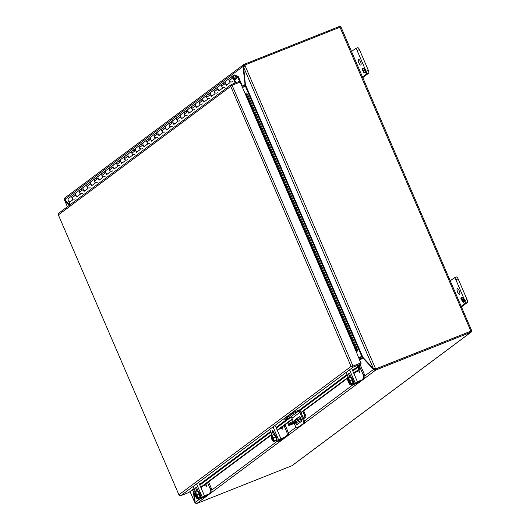<?xml version="1.0" encoding="UTF-8"?>
<svg xmlns="http://www.w3.org/2000/svg" width="530" height="530" viewBox="0 0 530 530"><rect width="100%" height="100%" fill="white"/><g stroke="black" fill="none" stroke-linecap="round" stroke-linejoin="round"><path stroke-width="0.79" d="M210.264 492.993L211.656 491.953A3.478 1.133 -111.7 0 0 211.218 488.07L210.059 488.534A3.478 1.133 68.3 0 1 210.496 492.416L209.105 493.457M201.658 497.63L205.395 496.173M206.574 495.742L202.016 497.365M206.309 486.977A3.478 1.133 -111.7 0 0 205.878 483.87M207.522 482.644L210.059 488.534M208.548 481.876L211.218 488.07M363.242 378.937L364.64 377.897A3.478 1.133 -111.7 0 0 364.203 374.014L363.037 374.471A3.478 1.133 68.3 0 1 363.474 378.354L362.083 379.394M354.643 383.568L358.393 382.143M359.552 381.686L354.994 383.303M359.294 372.915A3.478 1.133 -111.7 0 0 358.856 369.808M359.161 365.475L363.037 374.471M360.195 364.706L364.203 374.014M301.279 419.475L300.669 419.661L301.239 419.343M301.477 420.376L301.153 420.621A1.504 1.418 -126.7 0 1 300.848 420.793L289.983 425.106A10.434 0.861 -23.3 0 1 288.572 425.252L288.174 424.338A10.434 0.861 -23.3 0 1 288.592 423.854A10.434 0.861 -23.3 0 1 293.799 421.052L300.808 418.263M288.572 425.252A10.434 0.861 -23.3 0 1 288.982 424.768A10.434 0.861 -23.3 0 1 294.196 421.966L293.799 421.052M303.021 417.388L304.657 416.732A0.503 0.47 -126.7 0 0 304.902 416.103L302.928 411.512M290.221 424.517L297.045 421.237L295.561 422.39L290.221 424.517M300.351 418.448L299.616 416.732M303.703 410.929L305.784 415.752A1.504 1.418 -126.7 0 1 305.055 417.653L303.385 418.316M301.192 419.19L294.196 421.966M352.298 366.422L354.59 365.508M294.899 420.615A2.61 0.848 68.3 0 1 295.111 419.793L299.231 416.726A2.61 0.848 68.3 0 1 299.298 416.686A2.61 0.848 68.3 0 1 301.007 418.693A2.61 0.848 68.3 0 1 301.285 421.502L297.171 424.57A2.61 0.848 68.3 0 1 297.105 424.603A2.61 0.848 68.3 0 1 295.528 422.9M294.176 423.443L295.773 426.882A1.742 0.563 -111.7 0 0 296.827 428.015L302.617 424.185L303.71 422.88A1.742 0.563 -111.7 0 0 303.511 421.111L299.881 412.347L291.924 418.276L293.236 421.317M299.622 416.726L295.972 419.455A2.61 0.848 -111.7 0 0 295.753 420.27M296.383 422.562A2.61 0.848 -111.7 0 0 297.628 424.225M302.617 424.185L298.238 427.452M301.789 416.779L302.643 416.434L300.735 412.002A2.438 2.292 53.3 0 0 297.635 410.624L292.434 412.691L284.484 418.62L284.868 419.515L290.062 417.448A1.464 1.378 -126.7 0 1 291.924 418.276M292.434 412.691L292.818 413.585L298.019 411.518A1.464 1.378 -126.7 0 1 299.881 412.347M302.643 416.434L304.366 420.774L303.511 421.111M303.71 422.88L304.565 422.536A1.742 0.563 -111.7 0 0 304.366 420.774M304.565 422.536L303.471 423.841M292.818 413.585L284.868 419.515M352.735 366.243L360.791 363.043L351.489 366.74L351.079 366.416L351.489 366.74L352.728 366.25M58.432 214.855L230.543 86.529L230.563 85.939L351.079 366.416L178.968 494.742L179.107 495.265L58.174 214.471A1.504 1.418 -126.7 0 1 58.717 213.226L231.1 84.701A1.504 1.418 -126.7 0 1 231.411 84.528L239.507 81.315L239.865 82.15M178.968 494.742L179.107 495.272A1.504 1.418 53.3 0 0 180.743 495.689L188.806 492.489L192.079 490.045A0.503 0.47 -126.7 0 1 192.489 490.078L194.086 492.145L195.391 491.688M232.074 85.244L353.007 366.044L351.489 366.74A1.504 1.418 53.3 0 0 353.132 367.164L361.188 363.958L356.266 351.695L356.657 350.953L355.981 348.429L246.934 95.221L247.848 94.843L246.635 92.975L244.933 93.187L240.13 82.044L230.557 85.939A1.504 1.418 -126.7 0 1 231.1 84.701M246.635 92.975L245.721 93.353L356.657 350.953L357.571 350.575L356.299 351.774M353.007 366.044L361.062 362.845M358.578 365.905L358.32 366.435A0.503 0.47 53.3 0 0 357.916 366.402L361.188 363.958M358.744 365.574L359.38 366.68L359.3 369.476L353.881 373.517M58.174 214.478L179.107 495.272M356.65 351.529L357.147 351.39M247.848 94.843L356.895 348.044L357.571 350.575M246.934 95.221L245.317 93.022M348.369 377.625L301.106 412.863M292.394 419.363L277.389 430.546M271.877 434.66L200.903 487.58M359.38 366.68L358.446 366.866L358.32 366.435M355.981 348.429L356.895 348.044M353.715 373.133L358.366 369.662L359.3 369.476M194.086 492.145L195.219 491.297M200.731 487.189L271.711 434.269M277.223 430.161L292.229 418.972M300.941 412.479L348.203 377.241M358.366 369.662L358.446 366.866L352.821 371.06M235.89 82.753L233.65 77.552A1.305 1.232 -126.7 0 1 235.87 76.499A1.305 1.232 -126.7 0 1 234.717 78.367L234.664 79.175A2.14 2.014 53.3 0 0 236.559 76.115A2.14 2.014 53.3 0 0 232.915 77.844L235.154 83.044M82.634 193.218A2.14 2.014 -126.7 0 1 79.473 192.251A2.14 2.014 -126.7 0 1 80.076 189.786A2.14 2.014 53.3 0 0 79.473 192.251L80.315 194.212L76.572 197.001L75.73 195.04A2.14 2.014 -126.7 0 1 76.764 192.337M75.147 198.796A2.14 2.014 -126.7 0 1 71.987 197.829A2.14 2.014 -126.7 0 1 72.59 195.371A2.14 2.014 53.3 0 0 71.987 197.829L72.829 199.79L69.085 202.579L70.04 204.785M90.113 187.64A2.14 2.014 -126.7 0 1 86.96 186.673A2.14 2.014 -126.7 0 1 87.556 184.208A2.14 2.014 53.3 0 0 86.96 186.673L87.801 188.627L84.058 191.416L83.217 189.462A2.14 2.014 -126.7 0 1 84.25 186.752M97.599 182.055A2.14 2.014 -126.7 0 1 94.439 181.088A2.14 2.014 -126.7 0 1 95.042 178.623A2.14 2.014 53.3 0 0 94.439 181.088L95.287 183.049L91.544 185.838L90.696 183.877A2.14 2.014 -126.7 0 1 91.736 181.174M105.086 176.477A2.14 2.014 -126.7 0 1 101.926 175.51A2.14 2.014 -126.7 0 1 102.528 173.045A2.14 2.014 53.3 0 0 101.926 175.51L102.774 177.464L99.03 180.26L98.182 178.299A2.14 2.014 -126.7 0 1 99.223 175.596M112.572 170.898A2.14 2.014 -126.7 0 1 109.412 169.925A2.14 2.014 -126.7 0 1 110.015 167.467A2.14 2.014 53.3 0 0 109.412 169.925L110.253 171.886L106.51 174.675L105.669 172.72A2.14 2.014 -126.7 0 1 106.709 170.011M120.058 165.314A2.14 2.014 -126.7 0 1 116.898 164.346A2.14 2.014 -126.7 0 1 117.501 161.882A2.14 2.014 53.3 0 0 116.898 164.346L117.739 166.307L113.996 169.096L113.155 167.136A2.14 2.014 -126.7 0 1 114.189 164.432M127.544 159.735A2.14 2.014 -126.7 0 1 124.384 158.768A2.14 2.014 -126.7 0 1 124.981 156.304A2.14 2.014 53.3 0 0 124.384 158.768L125.226 160.722L121.483 163.512L120.641 161.557A2.14 2.014 -126.7 0 1 121.675 158.848M135.024 154.15A2.14 2.014 -126.7 0 1 131.864 153.183A2.14 2.014 -126.7 0 1 132.467 150.725A2.14 2.014 53.3 0 0 131.864 153.183L132.712 155.144L128.969 157.933L128.127 155.972A2.14 2.014 -126.7 0 1 129.161 153.269M142.51 148.572A2.14 2.014 -126.7 0 1 139.35 147.605A2.14 2.014 -126.7 0 1 139.953 145.141A2.14 2.014 53.3 0 0 139.35 147.605L140.198 149.559L136.455 152.355L135.607 150.394A2.14 2.014 -126.7 0 1 136.647 147.691M149.997 142.994A2.14 2.014 -126.7 0 1 146.836 142.02A2.14 2.014 -126.7 0 1 147.439 139.562A2.14 2.014 53.3 0 0 146.836 142.02L147.678 143.981L143.941 146.77L143.093 144.816A2.14 2.014 -126.7 0 1 144.133 142.106M157.483 137.409A2.14 2.014 -126.7 0 1 154.323 136.442A2.14 2.014 -126.7 0 1 154.926 133.977A2.14 2.014 53.3 0 0 154.323 136.442L155.164 138.403L151.421 141.192L150.58 139.231A2.14 2.014 -126.7 0 1 151.62 136.528M164.969 131.831A2.14 2.014 -126.7 0 1 161.809 130.864A2.14 2.014 -126.7 0 1 162.412 128.399A2.14 2.014 53.3 0 0 161.809 130.864L162.65 132.818L158.907 135.614L158.066 133.653A2.14 2.014 -126.7 0 1 159.099 130.943M172.449 126.246A2.14 2.014 -126.7 0 1 169.295 125.279A2.14 2.014 -126.7 0 1 169.891 122.821A2.14 2.014 53.3 0 0 169.295 125.279L170.137 127.24L166.393 130.029L165.552 128.075A2.14 2.014 -126.7 0 1 166.586 125.365M179.935 120.668A2.14 2.014 -126.7 0 1 176.775 119.701A2.14 2.014 -126.7 0 1 177.378 117.236A2.14 2.014 53.3 0 0 176.775 119.701L177.623 121.661L173.88 124.451L173.038 122.49A2.14 2.014 -126.7 0 1 174.072 119.787M187.421 115.09A2.14 2.014 -126.7 0 1 184.261 114.122A2.14 2.014 -126.7 0 1 184.864 111.658A2.14 2.014 53.3 0 0 184.261 114.122L185.109 116.077L181.366 118.866L180.518 116.911A2.14 2.014 -126.7 0 1 181.558 114.202M194.907 109.505A2.14 2.014 -126.7 0 1 191.747 108.537A2.14 2.014 -126.7 0 1 192.35 106.073A2.14 2.014 53.3 0 0 191.747 108.537L192.589 110.498L188.846 113.287L188.004 111.326A2.14 2.014 -126.7 0 1 189.044 108.624M202.394 103.926A2.14 2.014 -126.7 0 1 199.234 102.959A2.14 2.014 -126.7 0 1 199.836 100.495A2.14 2.014 53.3 0 0 199.234 102.959L200.075 104.913L196.332 107.709L195.49 105.748A2.14 2.014 -126.7 0 1 196.524 103.045M209.88 98.348A2.14 2.014 -126.7 0 1 206.72 97.374A2.14 2.014 -126.7 0 1 207.316 94.916A2.14 2.014 53.3 0 0 206.72 97.374L207.561 99.335L203.818 102.124L202.977 100.17A2.14 2.014 -126.7 0 1 204.01 97.46M217.36 92.763A2.14 2.014 -126.7 0 1 214.206 91.796A2.14 2.014 -126.7 0 1 214.802 89.332A2.14 2.014 53.3 0 0 214.206 91.796L215.048 93.757L211.304 96.546L210.463 94.585A2.14 2.014 -126.7 0 1 211.496 91.882M224.846 87.185A2.14 2.014 -126.7 0 1 221.686 86.218A2.14 2.014 -126.7 0 1 222.289 83.753A2.14 2.014 53.3 0 0 221.686 86.218L222.534 88.172L218.791 90.961L217.943 89.007A2.14 2.014 -126.7 0 1 218.983 86.297M232.332 81.6A2.14 2.014 -126.7 0 1 229.172 80.633A2.14 2.014 -126.7 0 1 229.775 78.175A2.14 2.014 53.3 0 0 229.172 80.633L230.013 82.594L226.277 85.383L225.429 83.422A2.14 2.014 -126.7 0 1 226.469 80.719M470.693 330.766L470.58 331.296L376.83 368.555L471.826 330.799L471.567 330.415L471.826 330.806L470.58 331.296M245.383 64.971A3.478 3.279 53.3 0 0 244.674 65.627L244.655 65.667M375.22 368.748A3.478 3.279 53.3 0 0 376.83 368.555L377.095 368.357A3.478 3.279 -126.7 0 1 375.492 368.549L374.558 368.396M245.927 64.614L245.562 63.759L339.313 26.5A1.504 1.418 53.3 0 1 340.949 26.917L341.095 27.454L340.956 26.924L339.982 27.215L246.225 64.474A3.478 3.279 -126.7 0 0 245.516 64.872L245.251 65.071M340.962 26.931L471.567 330.415M375.273 369.211L374.127 370.059L375.671 370.125L375.273 369.211L376.83 368.555L377.221 369.47L470.978 332.217L291.871 465.751L196.789 503.5L195.563 503.189L195.159 502.44L193.953 491.939M245.576 64.826L244.151 65.521M244.674 65.627L244.946 65.422A3.478 3.279 -126.7 0 1 245.516 64.872M471.826 330.799L377.095 368.357M471.826 330.806A1.504 1.418 -126.7 0 1 471.283 332.045L292.182 465.578A1.504 1.418 -126.7 0 1 291.871 465.751M363.991 378.837L375.671 370.125L377.221 369.47M374.65 369.264L373.471 369.49L364.812 375.942M243.913 66.502L244.403 65.329L243.966 65.806L243.012 65.607L244.005 64.415L244.403 65.329M245.562 63.759L243.674 64.607L64.852 197.935M242.468 87.476L245.562 86.244L243.634 67.211L244.946 65.422L375.492 368.549L373.352 368.416L362.017 356.405M373.822 368.562L374.352 369.138M195.113 502.056L194.689 502.248L195.166 502.473M65.303 199.366L64.614 200.214L65.144 199.976M69.768 204.991L64.68 199.472L64.448 198.743L65.13 197.783M358.81 357.604L361.851 356.392M374.127 370.059L362.818 357.929L363.361 357.71M362.58 356.856L361.897 356.842A1.504 1.418 53.3 0 0 361.506 356.935L358.956 357.949M67.456 206.713L64.614 200.214L65.442 200.294M195.053 501.539L194.517 501.751L194.689 502.248L190.111 491.515M193.337 491.012L194.517 501.751M64.806 200.552L69.284 205.348M243.88 66.177L242.998 66.522L243.012 65.607M64.68 199.472L242.998 66.522L245.059 84.495L245.516 84.31M245.628 85.674L245.277 86.052A1.504 1.418 53.3 0 1 245.238 86.079L244.39 86.708M242.382 87.264L244.933 86.251A1.504 1.418 53.3 0 0 245.238 86.079M361.937 356.352L358.77 357.525M361.897 356.842L362.03 357.823L362.818 357.929L359.89 360.115M243.237 85.847L245.059 84.495L244.655 85.264L245.277 86.052M359.353 358.87L361.904 357.856A0.503 0.47 -126.7 0 1 362.03 357.823M244.655 85.264A0.503 0.47 -126.7 0 1 244.535 85.337L241.985 86.35M459.649 294.316A3.047 0.987 68.3 0 1 459.57 294.362A3.047 0.987 68.3 0 1 457.575 292.017A3.047 0.987 68.3 0 1 457.251 288.744A3.047 0.987 68.3 0 1 457.324 288.704A3.047 0.987 68.3 0 1 459.318 291.043A3.047 0.987 68.3 0 1 459.649 294.316M461.517 306.863L467.394 302.491A2.61 0.848 -111.7 0 0 467.062 299.576L458.152 278.879A2.61 0.848 -111.7 0 0 456.482 276.978A2.61 0.848 -111.7 0 0 456.416 277.011L454.27 277.866M467.062 299.576L464.777 300.483L455.86 279.787A2.61 0.848 68.3 0 0 454.197 277.886A2.61 0.848 68.3 0 0 454.13 277.919L450.288 280.787M464.777 300.483A2.61 0.848 68.3 0 1 465.101 303.398L467.394 302.491M460.431 306.877L465.101 303.398M463.637 299.801L464.77 301.543L463.975 302.133L463.624 301.312L464.022 301.014L462.756 299.298L463.154 299.006L462.617 297.754L462.22 298.046L461.862 297.224L463.333 298.191L463.637 299.801M462.326 300.629L463.611 302.405L462.147 301.438L461.835 299.828L460.702 298.092L461.498 297.496L461.994 299.867L462.392 299.569L462.723 300.331L462.326 300.629M462.432 297.886L462.266 297.489M463.154 299.006L462.995 297.973M462.756 299.298L463.399 298.907M463.3 299.901L463.001 299.198M464.022 301.014L463.843 299.934M463.624 301.312L464.267 300.921M464.194 301.974L463.869 301.212M462.862 301.881L463.286 301.649M461.994 299.867L462.418 299.635M460.702 298.092L461.524 297.562M461.299 299.476L460.948 297.993M461.882 299.602L461.544 299.377M461.55 300.046L461.975 299.814M462.147 301.438L461.796 299.947M463.458 302.04L463.081 301.795M462.723 301.557L462.392 301.338M360.904 65.031A3.047 0.987 68.3 0 1 360.824 65.071A3.047 0.987 68.3 0 1 358.83 62.732A3.047 0.987 68.3 0 1 358.499 59.459A3.047 0.987 68.3 0 1 358.578 59.413A3.047 0.987 68.3 0 1 360.572 61.758A3.047 0.987 68.3 0 1 360.904 65.031M362.772 77.579L368.642 73.2A2.61 0.848 -111.7 0 0 368.317 70.291L359.4 49.588A2.61 0.848 -111.7 0 0 357.737 47.687A2.61 0.848 -111.7 0 0 357.671 47.727L355.524 48.581M368.317 70.291L366.031 71.199L357.114 50.502A2.61 0.848 68.3 0 0 355.451 48.601A2.61 0.848 68.3 0 0 355.385 48.634L351.542 51.503M366.031 71.199A2.61 0.848 68.3 0 1 366.356 74.107L368.642 73.2M361.685 77.592L366.356 74.107M364.892 70.516L366.025 72.252L365.23 72.848L364.878 72.027L365.276 71.729L364.733 70.477L364.335 70.775L363.865 68.463L363.474 68.761L363.116 67.939L364.587 68.907L364.892 70.516M363.58 71.338L364.865 73.12L363.401 72.153L363.09 70.543L361.957 68.801L362.752 68.211L363.11 69.032L362.712 69.331L363.971 71.046L363.58 71.338M363.686 68.602L363.52 68.204M364.408 69.715L364.249 68.688M364.011 70.013L364.653 69.622M364.554 70.609L364.256 69.914M365.276 71.729L365.097 70.649M364.878 72.027L365.521 71.63M365.448 72.683L365.124 71.928M364.117 72.59L364.541 72.358M363.249 70.576L363.673 70.351M361.957 68.801L362.778 68.277M362.553 70.192L362.202 68.708M363.136 70.311L362.798 70.093M362.798 70.762L363.229 70.53M363.401 72.153L363.043 70.662M364.713 72.756L364.329 72.504M363.977 72.272L363.646 72.053M195.106 492.767L194.536 493.092L195.226 496.199L196.895 498.564L199.929 497.08L199.24 493.973L197.571 491.601L195.351 492.483L195.365 493.033A2.61 0.848 68.3 0 1 195.537 493.059M199.24 493.973L197.027 494.854L195.351 492.483M199.929 497.08L197.71 497.962L197.027 494.854M196.895 498.564L197.71 497.962M197.18 498.359L194.821 492.88M197.306 497.849L197.133 497.922A2.61 0.848 68.3 0 1 195.544 496A2.61 0.848 68.3 0 1 195.113 493.225L194.934 493.138M195.113 493.225L195.477 493.079L197.398 497.544M195.365 493.033L197.385 497.73A2.61 0.848 68.3 0 1 197.385 497.73L197.432 498.167M196.001 493.516L197.379 496.703M197.339 497.756A2.61 0.848 68.3 0 1 195.828 495.649A2.61 0.848 68.3 0 1 195.477 493.079M200.082 497.683A3.478 1.133 -111.7 0 0 200.174 497.657A3.478 1.133 -111.7 0 0 200.26 497.61A3.478 1.133 -111.7 0 0 199.883 493.867A3.478 1.133 -111.7 0 0 197.604 491.191A3.478 1.133 -111.7 0 0 197.518 491.244M196.723 491.939A3.478 1.133 68.3 0 1 196.968 491.462A3.478 1.133 68.3 0 1 197.054 491.409A3.478 1.133 68.3 0 1 199.333 494.086A3.478 1.133 68.3 0 1 199.711 497.829A3.478 1.133 68.3 0 1 199.624 497.875A3.478 1.133 68.3 0 1 199.022 497.723M203.023 485.997A0.835 0.788 53.3 0 0 203.387 485.944L206.183 484.837M198.24 498.034L198.81 499.353L204.428 495.769L199.108 483.413M196.928 491.489L196.133 489.641A1.954 0.636 68.3 0 1 195.941 487.434A1.954 0.636 68.3 0 1 197.186 488.859L198.28 491.403M207.256 494.768A1.742 1.636 -126.7 0 1 206.276 496.444L199.969 498.889L203.308 496.405L209.973 493.688A1.742 1.636 53.3 0 0 210.496 493.344M211.291 492.224A1.742 1.636 -126.7 0 1 210.331 493.423L204.428 495.769M198.81 499.353L205.925 496.709A1.742 1.636 53.3 0 0 206.442 496.365M197.107 488.686A1.954 0.636 -111.7 0 0 197.299 489.177L198.24 491.37M348.084 378.705L347.521 379.029L348.203 382.137L349.88 384.508L352.907 383.018L352.225 379.911L350.549 377.546L348.336 378.42L348.342 378.97A2.61 0.848 68.3 0 1 348.521 378.996M352.225 379.911L350.005 380.792L348.336 378.42M352.907 383.018L350.694 383.899L350.005 380.792M349.88 384.508L350.694 383.899M350.158 384.296L347.799 378.817M350.29 383.793L350.111 383.859A2.61 0.848 68.3 0 1 348.528 381.938A2.61 0.848 68.3 0 1 348.091 379.162L347.912 379.083M348.091 379.162L348.455 379.016L350.376 383.481M348.342 378.97L350.37 383.667A2.61 0.848 68.3 0 1 350.37 383.667L350.409 384.111M348.978 379.453L350.356 382.647M350.323 383.693A2.61 0.848 68.3 0 1 348.813 381.593A2.61 0.848 68.3 0 1 348.455 379.016M353.059 383.621A3.478 1.133 -111.7 0 0 353.152 383.601A3.478 1.133 -111.7 0 0 353.238 383.548A3.478 1.133 -111.7 0 0 352.867 379.811A3.478 1.133 -111.7 0 0 350.588 377.135A3.478 1.133 -111.7 0 0 350.496 377.181M349.701 377.877A3.478 1.133 68.3 0 1 349.946 377.4A3.478 1.133 68.3 0 1 350.032 377.353A3.478 1.133 68.3 0 1 352.311 380.03A3.478 1.133 68.3 0 1 352.688 383.766A3.478 1.133 68.3 0 1 352.602 383.819A3.478 1.133 68.3 0 1 352 383.667M356.001 371.934A0.835 0.788 53.3 0 0 356.372 371.888L359.161 370.775M351.218 383.972L351.787 385.29L357.406 381.713L352.086 369.357M349.913 377.433L349.111 375.578A1.954 0.636 68.3 0 1 348.919 373.372A1.954 0.636 68.3 0 1 350.164 374.796L351.264 377.34M360.234 380.712A1.742 1.636 -126.7 0 1 359.254 382.388L352.947 384.826L356.286 382.342L362.951 379.632A1.742 1.636 53.3 0 0 363.474 379.288M364.269 378.168A1.742 1.636 -126.7 0 1 363.308 379.367L357.406 381.713M351.787 385.29L358.903 382.653A1.742 1.636 53.3 0 0 359.426 382.309M350.091 374.624A1.954 0.636 -111.7 0 0 350.277 375.121L351.218 377.307M271.599 435.74L271.029 436.058L271.711 439.165L273.387 441.536L276.415 440.052L275.732 436.945L274.056 434.574L271.844 435.455L271.857 436.005A2.61 0.848 68.3 0 1 272.029 436.031M275.732 436.945L273.52 437.82L271.844 435.455M276.415 440.052L274.202 440.927L273.52 437.82M273.387 441.536L274.202 440.927M273.666 441.331L271.307 435.852M273.798 440.821L273.626 440.887A2.61 0.848 68.3 0 1 272.036 438.973A2.61 0.848 68.3 0 1 271.599 436.19L271.42 436.11M271.599 436.19L271.969 436.044L273.891 440.509M271.857 436.005L273.877 440.702A2.61 0.848 68.3 0 1 273.877 440.702L273.924 441.139M272.493 436.481L273.864 439.675M273.831 440.721A2.61 0.848 68.3 0 1 272.321 438.621A2.61 0.848 68.3 0 1 271.969 436.044M276.567 440.655A3.478 1.133 -111.7 0 0 276.667 440.629A3.478 1.133 -111.7 0 0 276.753 440.582A3.478 1.133 -111.7 0 0 276.375 436.839A3.478 1.133 -111.7 0 0 274.096 434.163A3.478 1.133 -111.7 0 0 274.01 434.209M273.208 434.911A3.478 1.133 68.3 0 1 273.46 434.428A3.478 1.133 68.3 0 1 273.546 434.381A3.478 1.133 68.3 0 1 275.825 437.058A3.478 1.133 68.3 0 1 276.203 440.801A3.478 1.133 68.3 0 1 276.117 440.847A3.478 1.133 68.3 0 1 275.507 440.695M279.515 428.962A0.835 0.788 53.3 0 0 279.88 428.916L282.675 427.803M274.732 441.006L275.295 442.318L280.92 438.741L275.593 426.385M273.42 434.461L272.625 432.613A1.954 0.636 68.3 0 1 272.427 430.4A1.954 0.636 68.3 0 1 273.679 431.824L274.772 434.368M283.749 437.74A1.742 1.636 -126.7 0 1 282.768 439.416L276.435 441.887L279.794 439.37L286.465 436.66A1.742 1.636 53.3 0 0 286.988 436.316M287.783 435.196A1.742 1.636 -126.7 0 1 286.816 436.395L280.92 438.741M275.295 442.318L282.41 439.681A1.742 1.636 53.3 0 0 282.934 439.337M273.599 431.652A1.954 0.636 -111.7 0 0 273.785 432.149L274.726 434.335M286.756 435.965L288.148 434.925A3.478 1.133 -111.7 0 0 287.71 431.042L286.551 431.506A3.478 1.133 68.3 0 1 286.988 435.388L285.59 436.428M278.151 440.596L281.887 439.145M283.066 438.714L278.508 440.331M282.801 429.949A3.478 1.133 -111.7 0 0 282.364 426.835M284.014 425.61L286.551 431.506M285.041 424.841L287.71 431.042M234.962 75.313L233.372 75.949L234.631 78.877L236.221 78.248L234.962 75.313M69.933 201.95A2.14 2.014 -126.7 0 1 68.847 198.16L72.59 195.371A2.14 2.014 -126.7 0 1 74.366 195.08M219.639 90.332A2.14 2.014 53.3 0 1 218.545 86.542L226.032 80.964A2.14 2.014 53.3 0 0 227.125 84.754M233.518 75.379L229.775 78.175A2.14 2.014 -126.7 0 1 231.557 77.883M222.289 83.753A2.14 2.014 -126.7 0 1 224.071 83.468M204.666 101.495A2.14 2.014 53.3 0 1 203.58 97.705L211.059 92.127A2.14 2.014 53.3 0 0 212.152 95.91M218.545 86.542L214.802 89.332A2.14 2.014 -126.7 0 1 216.584 89.047M207.316 94.916A2.14 2.014 -126.7 0 1 209.098 94.632M189.7 112.658A2.14 2.014 53.3 0 1 188.607 108.869L196.093 103.284A2.14 2.014 53.3 0 0 197.18 107.073M203.58 97.705L199.836 100.495A2.14 2.014 -126.7 0 1 201.612 100.21M192.35 106.073A2.14 2.014 -126.7 0 1 194.132 105.788M174.728 123.815A2.14 2.014 53.3 0 1 173.635 120.025L181.121 114.447A2.14 2.014 53.3 0 0 182.214 118.236M188.607 108.869L184.864 111.658A2.14 2.014 -126.7 0 1 186.646 111.373M177.378 117.236A2.14 2.014 -126.7 0 1 179.16 116.951M159.755 134.978A2.14 2.014 53.3 0 1 158.669 131.188L166.148 125.61A2.14 2.014 53.3 0 0 167.242 129.399M173.635 120.025L169.891 122.821A2.14 2.014 -126.7 0 1 171.674 122.536M162.412 128.399A2.14 2.014 -126.7 0 1 164.187 128.114M144.789 146.141A2.14 2.014 53.3 0 1 143.696 142.351L151.182 136.773A2.14 2.014 53.3 0 0 152.269 140.556M158.669 131.188L154.926 133.977A2.14 2.014 -126.7 0 1 156.701 133.692M147.439 139.562A2.14 2.014 -126.7 0 1 149.221 139.277M129.817 157.304A2.14 2.014 53.3 0 1 128.724 153.514L136.21 147.93A2.14 2.014 53.3 0 0 137.303 151.719M143.696 142.351L139.953 145.141A2.14 2.014 -126.7 0 1 141.735 144.856M132.467 150.725A2.14 2.014 -126.7 0 1 134.249 150.434M114.844 168.46A2.14 2.014 53.3 0 1 113.758 164.671L121.244 159.093A2.14 2.014 53.3 0 0 122.331 162.882M128.724 153.514L124.981 156.304A2.14 2.014 -126.7 0 1 126.763 156.019M117.501 161.882A2.14 2.014 -126.7 0 1 119.276 161.597M99.878 179.624A2.14 2.014 53.3 0 1 98.785 175.834L106.272 170.256A2.14 2.014 53.3 0 0 107.365 174.045M113.758 164.671L110.015 167.467A2.14 2.014 -126.7 0 1 111.79 167.182M102.528 173.045A2.14 2.014 -126.7 0 1 104.311 172.76M84.906 190.787A2.14 2.014 53.3 0 1 83.813 186.997L91.299 181.419A2.14 2.014 53.3 0 0 92.392 185.202M98.785 175.834L95.042 178.623A2.14 2.014 -126.7 0 1 96.824 178.338M87.556 184.208A2.14 2.014 -126.7 0 1 89.338 183.923M72.59 195.371L76.333 192.576A2.14 2.014 53.3 0 0 77.42 196.365M83.813 186.997L80.076 189.786A2.14 2.014 -126.7 0 1 81.852 189.502M236.758 76.565L237.453 76.042L237.486 76.93A0.404 0.378 -126.7 0 1 237.698 77.148L239.494 81.315M242.442 86.165L238.434 76.857A1.239 1.166 53.3 0 0 237.771 76.181L237.453 76.042M211.656 491.953L210.496 492.416M205.203 495.59L205.388 496.027M364.64 377.897L363.474 378.354M358.181 381.527L358.373 381.971M295.561 422.39L295.283 421.748M303.359 417.249L304.902 416.103M305.055 417.653L303.564 418.76M301.471 420.323L300.848 420.793M295.972 419.455L295.111 419.793M290.062 417.448L298.019 411.518M356.266 351.695L244.933 93.187M192.079 490.045L194.046 488.58M199.558 484.466L270.538 431.546M276.05 427.438L288.757 417.965M298.781 410.492L347.031 374.518M352.543 370.41L357.916 366.402M353.132 367.164L180.743 495.689M347.309 375.174L299.582 410.757M290.725 417.362L276.329 428.094M270.817 432.202L199.843 485.122M194.331 489.23L192.88 490.316M75.73 195.04L71.987 197.829M83.217 189.462L79.473 192.251M90.696 183.877L86.96 186.673M98.182 178.299L94.439 181.088M105.669 172.72L101.926 175.51M113.155 167.136L109.412 169.925M120.641 161.557L116.898 164.346M128.127 155.972L124.384 158.768M135.607 150.394L131.864 153.183M143.093 144.816L139.35 147.605M150.58 139.231L146.836 142.02M158.066 133.653L154.323 136.442M165.552 128.075L161.809 130.864M173.038 122.49L169.295 125.279M180.518 116.911L176.775 119.701M188.004 111.326L184.261 114.122M195.49 105.748L191.747 108.537M202.977 100.17L199.234 102.959M210.463 94.585L206.72 97.374M217.943 89.007L214.206 91.796M225.429 83.422L221.686 86.218M232.915 77.844L229.172 80.633M470.852 331.098L339.982 27.215M196.789 503.5L205.865 496.736M206.958 495.921L209.913 493.715M211.006 492.9L282.357 439.701M283.444 438.886L286.405 436.68M287.498 435.872L358.843 382.673M359.936 381.858L362.898 379.652M243.634 67.211L373.352 368.416M352.351 385.237L304.439 420.959M295.978 427.266L288.327 432.977M275.858 442.272L211.834 490.005M199.366 499.3L195.159 502.44M244.933 86.251L244.224 86.774M362.712 357.015L245.602 85.078M361.732 356.345L245.43 86.297M359.638 359.539L361.904 357.856M455.86 279.787L458.152 278.879M357.114 50.502L359.4 49.588M202.142 496.862L196.822 484.506M193.483 486.997L195.775 492.317M209.973 493.688L210.331 493.423M205.925 496.709L206.276 496.444M197.299 489.177L196.133 489.641M355.126 382.806L349.8 370.45M346.468 372.934L348.753 378.254M362.951 379.632L363.308 379.367M358.903 382.653L359.254 382.388M350.277 375.121L349.111 375.578M278.634 439.834L273.314 427.478M269.975 429.962L272.268 435.282M286.465 436.66L286.816 436.395M282.41 439.681L282.768 439.416M273.785 432.149L272.625 432.613M288.148 434.925L286.988 435.388M281.688 438.555L281.88 438.999M236.758 77.85L237.698 77.148M236.85 77.4L237.486 76.93M206.415 495.106L206.654 495.649M359.393 381.043L359.632 381.593M303.584 418.806L305.36 417.481M236.075 78.811L234.651 79.878M194.563 502.062L190.045 491.562M67.389 206.766L64.64 200.373M454.197 277.886L456.482 276.978M355.451 48.601L357.737 47.687M197.326 497.789C197.167 495.404 196.498 493.821 195.331 493.039M200.174 497.657L199.624 497.875M197.604 491.191L197.054 491.409M198.73 499.445L198.14 498.074M195.676 492.357L193.41 487.09M206.634 496.246L206.276 496.511M210.324 493.49L210.682 493.225M350.303 383.727C350.144 381.348 349.482 379.765 348.309 378.983M353.152 383.601L352.602 383.819M350.588 377.135L350.032 377.353M351.708 385.383L351.118 384.011M348.654 378.294L346.388 373.027M359.612 382.19L359.254 382.455M363.308 379.434L363.659 379.169M273.811 440.755C273.652 438.376 272.99 436.793 271.817 436.011M276.667 440.629L276.117 440.847M274.096 434.163L273.546 434.381M275.216 442.411L274.626 441.046M272.168 435.322L269.896 430.055M283.119 439.218L282.768 439.483M286.816 436.462L287.174 436.197M282.907 438.072L283.139 438.621M226.032 80.964L229.775 78.175M211.059 92.127L214.802 89.332M196.093 103.284L199.836 100.495M181.121 114.447L184.864 111.658M166.148 125.61L169.891 122.821M151.182 136.773L154.926 133.977M136.21 147.93L139.953 145.141M121.244 159.093L124.981 156.304M106.272 170.256L110.015 167.467M91.299 181.419L95.042 178.623M76.333 192.576L80.076 189.786"/></g></svg>
